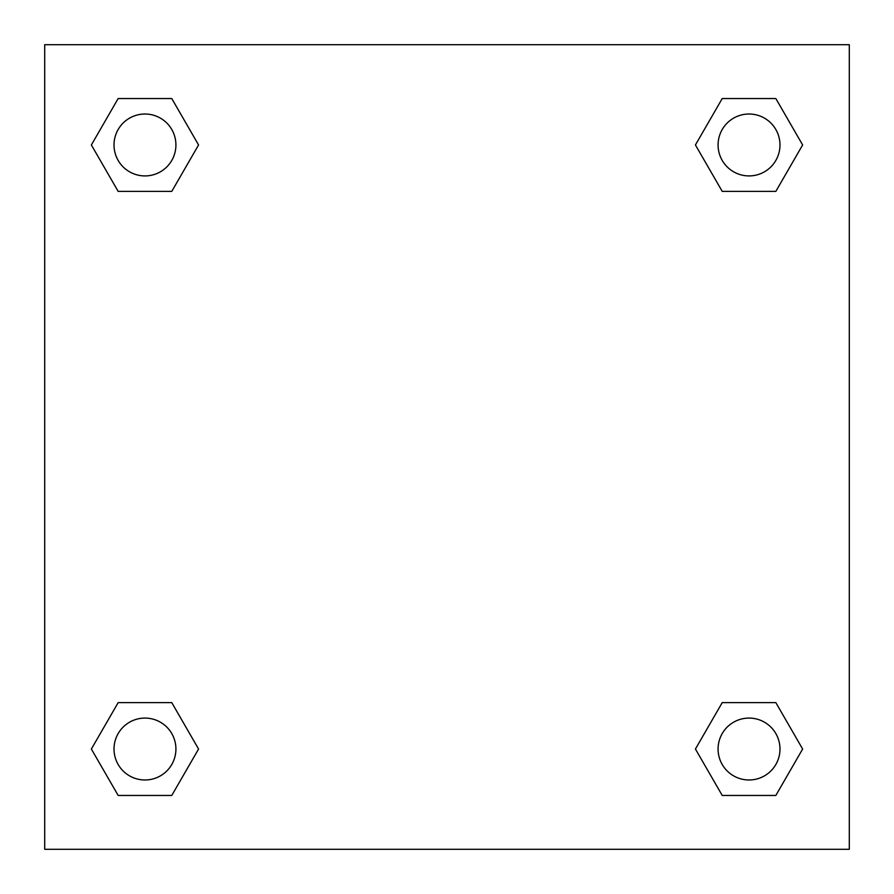 <?xml version="1.0" encoding="UTF-8"?>
<svg xmlns="http://www.w3.org/2000/svg" width="894" height="894" viewBox="0 0 894 894"><rect width="100%" height="100%" fill="white"/><g stroke="black" fill="none" stroke-linecap="round" stroke-linejoin="round"><path stroke-width="1.34" d="M775.836 191.383L722.229 191.383L775.836 191.383L802.633 144.962L775.836 191.383L722.229 191.383L695.431 144.962L722.229 98.541L695.431 144.962M118.164 98.541L171.771 98.541L118.164 98.541L171.771 98.541L198.569 144.962L171.771 191.383L118.164 191.383L171.771 191.383L118.164 191.383L91.367 144.962L118.164 98.541L91.367 144.962M118.164 702.617L171.771 702.617L118.164 702.617L91.367 749.038L118.164 702.617L171.771 702.617L198.569 749.038L171.771 795.459L118.164 795.459L171.771 795.459L118.164 795.459L91.367 749.038M737.338 702.617L722.229 702.617L737.338 702.617L722.229 702.617L695.431 749.038L722.229 702.617L775.836 702.617L722.229 702.617L775.836 702.617L802.633 749.038L775.836 795.459L722.229 795.459L775.836 795.459L722.229 795.459L695.431 749.038M849.3 44.7L44.7 44.7L44.7 849.3L849.3 849.3L849.3 44.7M722.229 98.541L775.836 98.541L722.229 98.541L775.836 98.541L802.633 144.962M779.981 749.038A30.944 30.944 0 0 0 733.561 722.229A30.944 30.944 0 0 0 733.561 775.836A30.944 30.944 0 0 0 779.981 749.038M175.917 749.038A30.944 30.944 0 0 0 129.496 722.229A30.944 30.944 0 0 0 129.496 775.836A30.944 30.944 0 0 0 175.917 749.038M779.981 144.962A30.944 30.944 0 0 0 733.561 118.164A30.944 30.944 0 0 0 733.561 171.771A30.944 30.944 0 0 0 779.981 144.962M175.917 144.962A30.944 30.944 0 0 0 129.496 118.164A30.944 30.944 0 0 0 129.496 171.771A30.944 30.944 0 0 0 175.917 144.962M156.662 702.617L171.771 702.617M737.338 191.383L722.229 191.383M171.771 191.383L156.662 191.383"/></g></svg>
